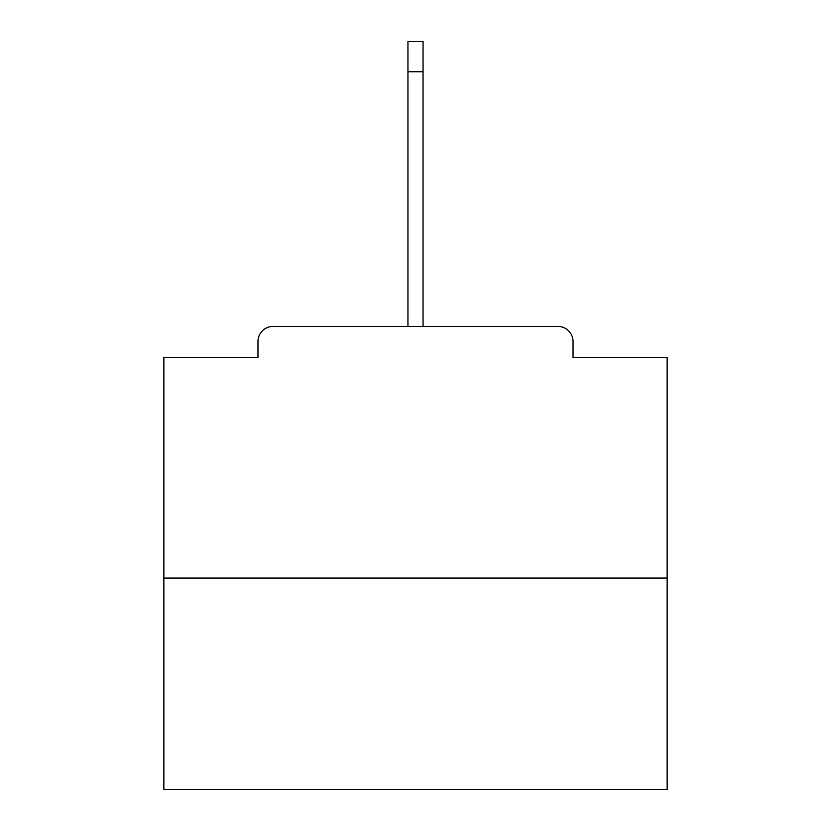 <?xml version="1.0" encoding="UTF-8"?>
<svg xmlns="http://www.w3.org/2000/svg" width="831" height="831" viewBox="0 0 831 831"><rect width="100%" height="100%" fill="white"/><g stroke="black" fill="none" stroke-linecap="round" stroke-linejoin="round"><path stroke-width="1.25" d="M573.037 357.621L573.037 341.52L573.037 357.621L667.148 357.621L667.148 789.45L163.852 789.45L163.852 357.621L257.963 357.621L257.963 341.52L257.963 357.621M667.148 578.064L163.852 578.064M573.037 341.52A15.103 15.103 0 0 0 557.933 326.417L273.067 326.417A15.103 15.103 0 0 0 257.963 341.52M557.933 326.417L494.019 326.417M336.981 326.417L273.067 326.417M407.948 71.746L407.948 41.55L423.052 41.55L423.052 71.746L407.948 71.746L407.948 326.417M423.052 71.746L423.052 326.417"/></g></svg>
